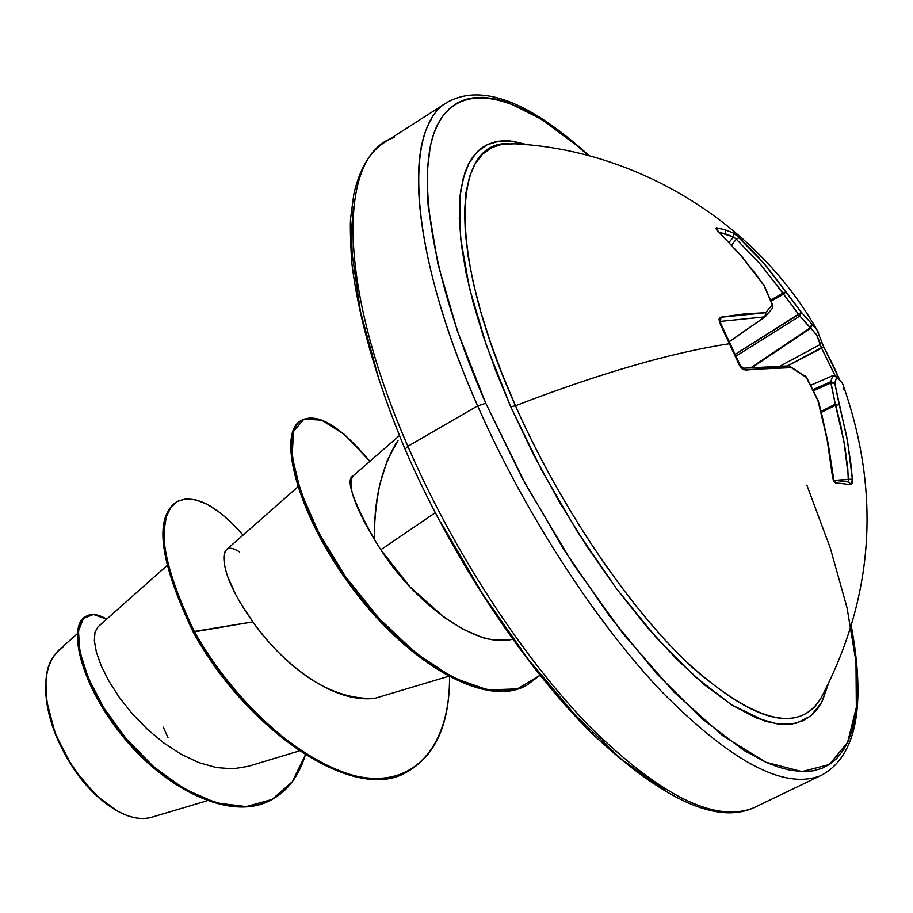 <?xml version="1.0" encoding="UTF-8"?>
<svg xmlns="http://www.w3.org/2000/svg" width="913" height="913" viewBox="0 0 913 913"><rect width="100%" height="100%" fill="white"/><g stroke="black" fill="none" stroke-linecap="round" stroke-linejoin="round"><path stroke-width="1.37" d="M514.327 143.809L502.23 144.231L491.548 147.701L482.441 154.251L475.068 163.929L469.544 176.7L466.018 192.506L464.58 211.257L465.31 232.804L468.255 256.918L473.425 283.372L480.809 311.847L490.349 341.998L501.945 373.44L515.468 405.76C599.624 373.36 671.123 352.646 729.955 343.63L739.576 365.679L743.513 369.731L791.388 367.654L806.316 377.423L817.957 400.681L820.867 411.318L827.954 443.752L832.519 476.814L835.418 482.829L851.201 484.643L852.377 479.199L835.098 480.341L848.736 479.279L843.989 441.801L835.292 404.231L821.118 411.295L835.292 404.231L830.773 381.691L812.947 389.657L830.773 381.691L832.77 375.665L836.742 377.115L835.909 375.951L842.585 383.586L843.578 386.21L842.174 382.821L836.742 377.115L834.756 383.198L847.584 441.458L852.377 479.199L852.217 483.16L851.201 484.643L835.418 482.829L833.603 480.991L832.519 476.814L826.95 438.297L817.957 400.681L806.316 377.423L791.388 367.654L770.115 368.087L745.453 370.085L742.018 368.795L739.29 365.063L719.764 322.928L720.608 323.088L719.764 322.928L729.955 343.63L730.788 343.756L729.955 343.63C671.123 352.646 599.624 373.36 515.468 405.76C560.765 508.21 631.899 612.315 693.697 668.658C758.155 723.769 800.849 733.116 821.757 696.687M772.877 306.038L772.272 304.805L765.687 312.703L720.505 317.302L718.999 319.139L719.764 322.928L718.999 319.139L720.928 317.188L744.848 313.844L765.687 312.703L772.272 304.805L764.113 285.792L742.086 256.941L715.735 228.524L716.317 227.748L725.321 229.871L733.379 232.998L725.321 229.871L725.515 233.922L733.516 237.003L733.379 232.998L735.855 234.698L763.919 263.286L801.374 312.303L816.873 329.753L818.778 333.097M509.157 143.615C451.536 140.294 447.244 253.54 515.468 405.76L510.732 406.787L495.839 370.952L483.308 336.224L473.299 303.162L465.927 272.257L461.259 243.954L459.296 218.629L459.992 196.592L463.268 178.069L468.974 163.199L476.963 152.083L487.063 144.756L499.057 141.161L512.729 141.218L527.851 144.825L510.093 140.933L501.579 140.887L495.211 141.857L487.884 144.357L482.543 147.392L477.682 151.375L472.352 157.652L468.689 163.735L464.911 172.66L460.825 189.858L459.935 197.242L460.586 237.962L469.396 287.903L486.298 345.046L510.732 406.787L541.603 470.058L577.393 531.628L616.252 588.371L656.185 637.491L695.181 676.784L731.439 704.745L765.493 721.281L779.28 724.203L791.594 724.146L803.714 720.54L812.57 714.411L817.865 708.42L822.293 701.161L828.342 683.997L821.46 702.748L810.733 716.009L796.227 723.267L778.093 724.066L756.603 718.086L732.146 705.19L705.247 685.435L676.533 659.095L646.735 626.672L616.674 588.931L587.196 546.841L559.178 501.579L533.443 454.434L510.732 406.787L515.468 405.76C558.596 503.234 625.177 602.637 684.887 660.361C747.222 717.447 790.852 732.523 815.788 705.612M806.864 485.18L830.396 548.325L847.081 607.955L855.983 661.765L856.348 707.392L847.584 742.406L829.392 764.501L801.934 771.611L765.881 762.218L722.582 735.593L674.056 692.157L622.986 633.599L572.451 562.99L525.705 484.541L485.784 403.249L477.647 405.863C524.267 511.931 594.74 620.897 661.069 690.993C730.252 761.054 783.023 789.425 819.383 776.118C783.023 789.425 730.252 761.054 661.069 690.993C594.74 620.897 524.267 511.931 477.647 405.863L407.883 446.286L405.041 449.162L407.883 446.286C453.282 551.349 523.309 658.615 590.22 727.102C660.088 795.497 714.16 822.567 752.449 808.302C714.16 822.567 660.088 795.497 590.22 727.102C523.309 658.615 453.282 551.349 407.883 446.286L477.647 405.863C419.775 275.041 404.539 162.457 431.141 119.66M152.06 817.135C142.645 819.942 132.043 818.402 120.242 812.536L113.406 808.667L100.247 798.818L83.026 780.855L69.708 761.967L55.431 734.292C70.598 770.287 91.3 795.896 117.526 811.109M163.29 727.159L167.992 737.567M380.824 549.763L409.709 586.568L444.323 617.496L463.233 629.274L479.439 636.304C485.568 639.397 495.85 640.515 510.276 639.659L512.592 639.203C474.463 649.577 412.299 599.613 380.824 549.763L435.216 512.752L380.824 549.763L374.672 539.937L380.824 549.763M398.148 440.237L387.26 460.517L379.774 484.506C375.677 505.151 373.976 523.628 374.672 539.937C373.451 502.835 380.516 470.743 395.877 443.672M394.462 137.452C337.947 153.681 336.361 282.551 407.883 446.286C336.361 282.551 337.947 153.681 394.462 137.452M166.942 565.638L98.056 626.786L94.986 632.127L94.347 640.732L96.39 652.19L101.275 665.942L109.001 681.315L119.42 697.532L132.282 713.749L147.187 729.122L163.632 742.851L181.059 754.218L198.851 762.606L216.381 767.571L233.077 768.826L248.382 766.281L299.202 750.943M297.798 486.96L226.721 549.443C223.206 552.513 222.977 559.783 226.036 571.253M228.136 577.678L235.668 594.5M239.845 602.055L252.89 621.856C262.248 634.934 310.705 701.275 374.866 698.331L448.317 676.396M353.525 475.547C345.205 478.423 352.258 499.89 374.672 539.937C353.685 504.798 346.632 483.331 353.514 475.559L399.346 435.661M77.285 633.736L58.546 650.421C42.649 666.821 41.69 694.61 55.647 733.778L62.951 749.938M100.384 798.943C119.751 815.183 136.859 821.289 151.706 817.238L207.023 800.781M239.651 552.011C228.341 544.639 223.183 548.12 224.164 562.454M225.385 568.776C228.866 583.27 238.042 600.971 252.89 621.856L194.286 631.442L182.646 607.59L173.778 584.902L167.752 563.994L164.568 545.392L164.146 529.551L166.314 516.781L170.857 507.343L177.499 501.363L185.944 498.875L195.839 499.845L206.852 504.159L218.641 511.622L230.829 522.019L243.109 535.041C216.335 504.878 194.309 493.739 177.031 501.636C155.005 517.751 160.756 561.027 194.286 631.442L193.214 632.047C159.707 561.643 153.977 518.367 176.015 502.23L177.031 501.636M305.353 754.96L292.251 781.802L272.12 799.423L246.19 806.59L216.301 802.938L184.7 789.152L153.886 766.92L126.279 738.834L103.911 708.032L88.196 677.834L79.773 651.311L78.472 630.94L83.482 618.398L93.423 614.483L106.661 619.151C98.478 614.198 91.688 613.205 86.29 616.149C69.388 624.766 79.169 679.683 121.954 733.573C164.26 787.463 231.137 821.78 271.686 799.662C287.652 791 298.871 776.096 305.353 754.96M271.686 799.662L270.67 800.187C230.11 822.328 163.233 788.01 120.938 734.132C78.153 680.265 68.407 625.348 85.32 616.709L86.29 616.149M85.811 616.435C68.361 624.309 77.616 679.318 120.573 733.664C163.016 788.033 230.544 822.647 271.172 799.925M176.529 501.945C153.898 517.591 159.455 560.97 193.214 632.047C245.768 729.133 354.061 804.593 406.936 771.919L408.008 771.359C355.146 804.033 246.864 728.54 194.286 631.442C234.173 702.668 305.364 767.628 360.886 777.02C416.648 786.892 450.075 743.399 449.55 677.069C449.618 723.667 435.775 755.097 408.008 771.359M353.491 206.852L351.619 228.878L352.121 253.837L360.452 311.653L378.541 377.925M441.127 522.852L482.623 593.975L528.102 659.118L575.11 715.005L621.194 759.068L664.162 789.677M405.84 449.55L405.041 449.162M374.866 698.331C326.934 704.197 274.357 653.548 252.89 621.856L193.214 632.047C245.951 729.51 354.758 805.004 407.472 771.633M369.868 461.316L344.429 434.44L321.65 420.151L303.949 419.09L293.541 431.472L292.103 456.295L300.548 491.274L318.808 532.93L345.696 576.879L379.021 618.421L415.906 653.206L453.179 677.754L487.839 689.908L517.363 688.904L539.994 675.312L527.041 685.058C487.188 707.541 410.416 663.785 354.267 588.668C297.786 513.859 277.951 432.865 301.769 420.174C317.758 412.436 340.458 426.154 369.868 461.316M301.769 420.174L300.708 420.802C276.867 433.515 296.668 514.51 353.137 589.296C409.264 664.402 486.047 708.134 525.922 685.64L527.041 685.058M526.481 685.343C486.675 708.522 409.298 664.618 352.875 588.953C296.109 513.597 276.707 432.328 301.244 420.494M45.867 681.977C44.851 697.646 48.035 715.084 55.431 734.292L55.647 733.778C48.743 718.052 45.536 699.974 46.049 679.534C47.099 664.767 52.783 653.982 63.088 647.203M45.912 681.246L46.46 700.225L55.431 734.292L73.063 767.993L96.458 795.782L118.005 811.372M447.359 102.233C402.222 127.021 409.127 251.36 477.647 405.863L485.784 403.249C429.498 275.167 414.023 165.561 439.005 122C464.238 78.45 523.617 96.744 588.28 155.541L577.895 146.377L541.432 119.192L507.754 102.416L496.649 99.186L484.13 97.36L474.395 97.588L465.425 99.449L457.242 102.975L449.904 108.202L443.501 115.106L438.069 123.734L433.652 134.085L430.331 146.091L427.204 171.895L427.649 199.091L428.243 206.498L438 264.348L457.379 330.974L485.784 403.249L521.905 477.488L563.926 549.729L609.564 616.115L656.367 673.292L701.903 718.634L743.992 750.429L765.79 762.172L778.424 767.125L790.236 770.264L803.223 771.645L813.061 770.857L821.928 768.369L829.814 764.227L836.742 758.475L843.692 749.596L848.394 740.591L852.091 730.229L854.796 718.599L856.508 705.76L856.2 664.128L851.019 626.98M823.788 346.997L816.873 329.764L801.374 312.303L767.251 267.201L753.602 251.897L739.153 237.54L733.379 232.998L733.516 237.003L719.273 232.336L725.515 233.922L725.321 229.871L716.317 227.748L717.744 230.989L738.743 253.049L754.971 273.09L764.113 285.792L772.272 304.805L772.33 308.389L772.272 304.805L772.843 305.456M823.857 347.111L833.546 366.17L823.846 347.054M765.094 316.857L729.692 341.405L765.174 316.822L720.494 321.399L764.911 316.857L729.647 341.302L765.208 316.8M848.36 481.927L848.736 479.279L852.377 479.199L850.768 462.937L846.613 436.129L839.218 404.607L835.68 405.212L821.38 412.322L835.68 405.212L840.862 425.983L844.89 447.108L847.755 468.506L848.382 481.916M830.887 382.969L813.483 390.741L830.887 382.969L835.292 404.231L835.68 405.212L839.218 404.607L835.292 404.231L839.218 404.607L834.756 383.198L836.742 377.115L832.77 375.665L810.733 385.275L832.884 375.563L830.773 381.691L834.756 383.198L830.887 382.969L834.756 383.198L830.773 381.691L830.887 382.969M834.996 375.46L821.358 347.693L787.645 365.839L823.823 347.031L821.358 347.693L834.996 375.46M780.581 365.839L819.954 344.646L819.075 340.572L816.29 334.409L810.733 328.132L752.323 367.357L810.733 328.132L799.879 316.035L736.243 355.967L799.879 316.035L783.548 294.146L771.131 301.107L783.548 294.146L760.951 264.85L736.369 239.263L731.598 244.946L736.369 239.263L739.153 237.54L736.369 239.263L760.951 264.85L783.012 293.153L770.698 300.057L786.15 291.783L783.012 293.153L783.548 294.146L786.15 291.783L783.548 294.146L798.681 314.517L735.479 354.198L801.374 312.303L798.681 314.517L799.879 316.035L801.374 312.303L799.879 316.035L810.253 327.847L751.296 367.448L810.253 327.847L811.817 324.229L810.253 327.847L811.817 324.229L810.733 328.132L816.975 335.573L821.358 347.693L819.954 344.646L821.38 341.713L819.954 344.646L780.581 365.839M729.088 242.276L733.516 237.003L736.369 239.263L733.516 237.003L729.088 242.276M764.649 286.385L764.113 285.792L764.649 286.385M765.242 316.765L765.687 312.703L765.722 316.343M764.455 286.077L742.349 257.078L718.029 231.137M765.687 312.703L764.911 316.857L765.687 312.703M718.143 231.388L716.773 229.996M720.928 317.188L720.494 321.399L720.928 317.188M717.196 230.281L716.317 227.748L717.196 230.281M739.29 365.063L740.112 365.166L739.29 365.063M719.935 321.65L740.101 365.143L745.453 370.085L743.056 368.259M790.498 366.261L791.388 367.654L788.98 365.862L791.388 367.654L789.996 366.09M806.43 377.115L805.506 376.088L806.225 377.058M835.418 482.829L833.774 480.364L835.418 482.829M821.426 342.055L839.218 378.792L833.546 366.17M851.201 484.643L848.702 481.984L851.201 484.643M844.057 389.68L843.281 388.573M835.897 375.951L833.113 375.528M833.055 375.551L810.71 385.229M822.088 696.037L820.467 699.004C874.015 597.981 881.387 492.849 842.585 383.586L835.931 375.973L832.884 375.563M384.715 142.268C370.039 151.41 359.756 168.62 353.879 193.887L350.706 217.591C350.033 223.32 350.33 237.711 351.573 260.776C357.953 315.761 375.779 378.564 405.052 449.185C451.17 556.108 523.708 665.999 592.263 733.767C663.945 800.701 718.291 825.124 755.291 807.046L822.088 774.932C856.326 755.781 866.06 706.137 851.304 626.021M384.795 142.211L447.244 102.302C481.505 83.243 528.832 101.081 589.25 155.792M816.873 329.753C754.948 221.231 634.444 148.534 510.972 143.626M765.174 316.822L772.409 308.286L772.809 305.376L764.386 285.94M743.079 368.247L789.094 365.862L806.441 377.137L818.082 400.385L821.141 411.386L828.228 443.809L833.934 480.558L833.261 480.192M833.683 480.204L848.702 481.984"/></g></svg>

